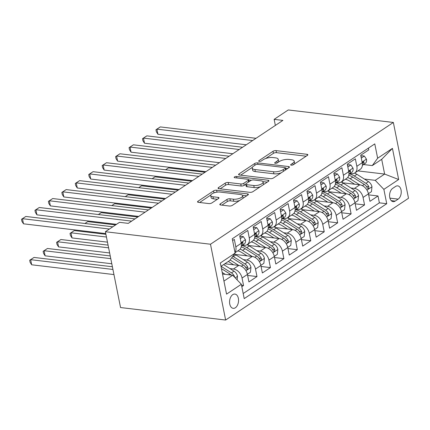 <?xml version="1.0" encoding="UTF-8"?>
<svg xmlns="http://www.w3.org/2000/svg" width="430" height="430" viewBox="0 0 430 430"><rect width="100%" height="100%" fill="white"/><g stroke="black" fill="none" stroke-linecap="round" stroke-linejoin="round"><path stroke-width="0.64" d="M291.255 165.19A1.543 0.564 -11.3 0 0 293.378 164.717L307.402 155.38A2.204 0.806 -11.3 0 0 307.848 154.746A2.204 0.806 -11.3 0 0 307.004 154.3L276.055 150.618A2.204 0.806 -11.3 0 0 273.018 151.29L258.994 160.626A1.543 0.564 -11.3 0 0 258.683 161.073A1.543 0.564 -11.3 0 0 259.274 161.384A1.543 0.564 -11.3 0 0 261.402 160.917L263.219 159.707A7.052 2.585 -11.3 0 1 272.942 157.547L275.522 157.853A7.052 2.585 -11.3 0 1 278.215 159.283A7.052 2.585 -11.3 0 1 276.796 161.32L274.985 162.529A1.543 0.564 -11.3 0 0 274.673 162.975A1.543 0.564 -11.3 0 0 275.264 163.287A1.543 0.564 -11.3 0 0 277.393 162.814L279.204 161.61A7.052 2.585 -11.3 0 1 288.933 159.449L291.508 159.756A7.052 2.585 -11.3 0 1 294.206 161.185A7.052 2.585 -11.3 0 1 292.787 163.223L290.976 164.432A1.543 0.564 -11.3 0 0 290.664 164.878A1.543 0.564 -11.3 0 0 291.255 165.19M235.371 307.756A7.186 4.45 96.8 0 0 238.553 299.995A7.186 4.45 96.8 0 0 234.909 294.066A7.186 4.45 96.8 0 0 232.748 294.641A7.186 4.45 96.8 0 0 229.566 302.403A7.186 4.45 96.8 0 0 233.21 308.337A7.186 4.45 96.8 0 0 235.371 307.756M220.251 203.901A2.204 0.806 -11.3 0 0 219.811 204.54A2.204 0.806 -11.3 0 0 220.649 204.986L229.335 206.018A2.204 0.806 -11.3 0 0 232.372 205.346L247.949 194.973A2.204 0.806 -11.3 0 0 248.389 194.338A2.204 0.806 -11.3 0 0 247.546 193.892L216.602 190.21A2.204 0.806 -11.3 0 0 213.559 190.882L197.988 201.256A2.204 0.806 -11.3 0 0 197.547 201.89A2.204 0.806 -11.3 0 0 198.386 202.337L208.873 203.583A2.204 0.806 -11.3 0 0 211.915 202.912L218.58 198.472A2.204 0.806 -11.3 0 0 219.02 197.838A2.204 0.806 -11.3 0 0 218.177 197.386L212.979 196.768A5.896 2.161 -11.3 0 1 210.727 195.575A5.896 2.161 -11.3 0 1 213.758 192.957A5.896 2.161 -11.3 0 1 220.036 192.07L240.413 194.494A5.896 2.161 -11.3 0 1 242.665 195.688A5.896 2.161 -11.3 0 1 239.634 198.305A5.896 2.161 -11.3 0 1 233.35 199.192L229.959 198.789A2.204 0.806 -11.3 0 0 226.916 199.466L220.251 203.901L220.461 204.954M393.353 122.459L288.256 109.956L274.141 119.357L282.897 120.4L128.269 223.369L119.513 222.326L105.393 231.727L210.485 244.229L393.353 122.459L408.5 198.273L225.637 320.044L210.485 244.229M270.379 178.686A2.204 0.806 -11.3 0 0 273.421 178.009L288.992 167.641A2.204 0.806 -11.3 0 0 289.433 167.007A2.204 0.806 -11.3 0 0 288.594 166.555L257.645 162.879A2.204 0.806 -11.3 0 0 254.608 163.55L239.032 173.919A2.204 0.806 -11.3 0 0 238.591 174.558A2.204 0.806 -11.3 0 0 239.435 175.005L270.379 178.686M268.471 181.309L252.894 191.678A2.204 0.806 -11.3 0 1 249.857 192.35L218.908 188.673A2.204 0.806 -11.3 0 1 218.069 188.222A2.204 0.806 -11.3 0 1 218.51 187.588L225.175 183.148A2.204 0.806 -11.3 0 1 228.212 182.476L240.762 183.97A2.204 0.806 -11.3 0 0 243.805 183.293L248.223 180.347A2.204 0.806 -11.3 0 0 248.669 179.713A2.204 0.806 -11.3 0 0 247.825 179.267L234.758 177.714A1.543 0.564 -11.3 0 1 234.173 177.397A1.543 0.564 -11.3 0 1 234.963 176.714A1.543 0.564 -11.3 0 1 236.607 176.483L268.067 180.224A2.204 0.806 -11.3 0 1 268.911 180.67A2.204 0.806 -11.3 0 1 268.471 181.309M241.821 286.66L243.547 285.509L241.542 285.273M229.932 268.589L233.409 269.003A8.982 6.24 56.3 0 1 242.052 278.033L247.433 274.447L248.927 281.929L256.995 276.554L247.632 275.442M243.375 259.634L246.858 260.048A8.982 6.24 56.3 0 1 255.501 269.078L260.876 265.493L262.37 272.975L270.438 267.6L261.075 266.487M256.823 250.679L260.3 251.093A8.982 6.24 56.3 0 1 268.943 260.123L274.324 256.543L275.818 264.02L283.886 258.65L274.523 257.532M270.266 241.725L273.749 242.138A8.982 6.24 56.3 0 1 282.392 251.168L287.767 247.589L289.266 255.065L297.329 249.696L287.966 248.583M283.714 232.775L287.192 233.189A8.982 6.24 56.3 0 1 295.835 242.214L301.215 238.634L302.709 246.116L310.777 240.741L301.414 239.628M297.157 223.82L300.64 224.234A8.982 6.24 56.3 0 1 309.283 233.264L314.663 229.679L316.158 237.161L324.225 231.786L314.857 230.673M310.605 214.866L314.083 215.279A8.982 6.24 56.3 0 1 322.731 224.309L328.106 220.724L329.6 228.206L337.668 222.831L328.305 221.719M324.053 205.911L327.531 206.325A8.982 6.24 56.3 0 1 336.174 215.355L341.554 211.775L343.049 219.252L351.116 213.882L341.753 212.764M337.496 196.956L340.974 197.37A8.982 6.24 56.3 0 1 349.622 206.4L354.997 202.82L356.491 210.297L364.559 204.927L363.065 197.445A8.982 6.24 -123.7 0 0 354.422 188.421L350.944 188.007M355.196 203.815L364.559 204.927M368.44 148.103L368.795 149.871L360.727 155.241L362.221 162.723A8.982 6.24 -123.7 0 1 360.195 169.366L354.815 172.946A8.982 6.24 -123.7 0 0 356.841 166.302L355.347 158.826L347.279 164.196L348.773 171.672A8.982 6.24 -123.7 0 1 346.747 178.321L341.372 181.901A8.982 6.24 56.3 0 1 338.028 182.621L336.679 182.46M341.372 181.901A8.982 6.24 56.3 0 0 343.398 175.257L341.904 167.775L333.836 173.15L335.33 180.627A8.982 6.24 -123.7 0 1 333.304 187.27L327.923 190.855A8.982 6.24 56.3 0 1 324.58 191.57L323.236 191.415M327.923 190.855A8.982 6.24 56.3 0 0 329.95 184.212L328.456 176.73L320.388 182.105L321.882 189.582A8.982 6.24 -123.7 0 1 319.856 196.225L314.481 199.805A8.982 6.24 56.3 0 1 311.137 200.525L309.788 200.364M314.481 199.805A8.982 6.24 56.3 0 0 316.507 193.161L315.013 185.685L306.945 191.054L308.439 198.536A8.982 6.24 -123.7 0 1 306.413 205.18L301.032 208.76A8.982 6.24 56.3 0 1 297.689 209.48L296.345 209.319M301.032 208.76A8.982 6.24 56.3 0 0 303.059 202.116L301.564 194.639L293.496 200.009L294.991 207.491A8.982 6.24 -123.7 0 1 292.964 214.135L287.584 217.714A8.982 6.24 56.3 0 1 284.246 218.435L282.897 218.273M287.584 217.714A8.982 6.24 56.3 0 0 289.616 211.071L288.121 203.594L280.054 208.964L281.548 216.44A8.982 6.24 -123.7 0 1 279.516 223.089L274.141 226.669A8.982 6.24 56.3 0 1 270.798 227.389L269.454 227.228M274.141 226.669A8.982 6.24 56.3 0 0 276.167 220.026L274.673 212.544L266.605 217.919L268.1 225.395A8.982 6.24 -123.7 0 1 266.073 232.039L260.693 235.624A8.982 6.24 56.3 0 1 257.355 236.339L256.006 236.183M260.693 235.624A8.982 6.24 56.3 0 0 262.719 228.98L261.225 221.498L253.162 226.873L254.657 234.35A8.982 6.24 -123.7 0 1 252.625 240.993L247.25 244.573A8.982 6.24 56.3 0 1 243.907 245.293L242.563 245.132M247.25 244.573A8.982 6.24 56.3 0 0 249.276 237.93L247.782 230.453L239.714 235.823L241.208 243.305A8.982 6.24 -123.7 0 1 239.182 249.948L235.033 252.711M247.433 274.447A8.982 6.24 -123.7 0 0 238.79 265.418L224.847 263.762M260.876 265.493A8.982 6.24 -123.7 0 0 252.233 256.468L235.108 254.431M274.324 256.543A8.982 6.24 -123.7 0 0 265.681 247.513L248.556 245.476M287.767 247.589A8.982 6.24 -123.7 0 0 279.124 238.559L261.999 236.522M301.215 238.634A8.982 6.24 -123.7 0 0 292.572 229.604L275.447 227.567M314.663 229.679A8.982 6.24 -123.7 0 0 306.015 220.649L288.89 218.612M328.106 220.724A8.982 6.24 -123.7 0 0 319.463 211.7L302.338 209.663M341.554 211.775A8.982 6.24 -123.7 0 0 332.906 202.745L315.781 200.708M354.997 202.82A8.982 6.24 -123.7 0 0 346.354 193.79L329.229 191.753M395.621 186.421L392.66 188.388A6.961 4.311 96.8 0 0 389.58 195.908A6.961 4.311 96.8 0 0 393.106 201.654A6.961 4.311 96.8 0 0 395.202 201.095L398.159 199.122A6.961 4.311 96.8 0 0 401.238 191.603A6.961 4.311 96.8 0 0 397.712 185.857A6.961 4.311 96.8 0 0 395.621 186.421M223.944 281.08L232.7 275.248L241.343 284.278L244.208 298.619L386.737 203.713L383.866 189.367L375.223 180.342L364.387 179.052M241.343 284.278L226.551 294.125L220.327 262.983L235.119 253.136L232.254 238.79L374.777 143.883L377.647 158.224L392.434 148.377L398.658 179.52L383.866 189.367M243.192 293.523L379.378 202.836L378.008 195.972L369.94 201.347L368.445 193.865A8.982 6.24 -123.7 0 0 359.802 184.835L342.672 182.798M350.127 173.505L351.477 173.666A8.982 6.24 -123.7 0 0 354.815 172.946M234.968 252.388A8.982 6.24 56.3 0 0 235.828 246.884L234.334 239.408L232.608 240.558M349.622 206.4L351.116 213.882M336.174 215.355L337.668 222.831M322.731 224.309L324.225 231.786M309.283 233.264L310.777 240.741M295.835 242.214L297.329 249.696M282.392 251.168L283.886 258.65M268.943 260.123L270.438 267.6M255.501 269.078L256.995 276.554M242.052 278.033L243.547 285.509M232.7 275.248L222.536 274.039M375.223 180.342L384.635 174.069L381.69 159.32L372.278 165.588L377.647 158.224M357.9 170.893L384.635 174.069L398.658 179.52M363.576 164.55L372.278 165.588M105.393 231.727L120.545 307.541L225.637 320.044M274.141 119.357L275.35 125.426M235.119 253.136L229.749 260.494L220.999 266.326M368.644 194.86L378.008 195.972M379.378 202.836L386.737 203.713M381.69 159.32L392.434 148.377M294.491 163.98A7.052 2.585 -11.3 0 0 294.614 163.239L294.206 161.185M278.5 162.078A7.052 2.585 -11.3 0 0 278.624 161.336L278.215 159.283M306.176 156.198L276.469 152.666A2.204 0.806 -11.3 0 0 273.426 153.338L265.611 158.546M252.356 167.372L240.671 175.15M287.761 168.458L285.504 168.189M285.133 168.323A1.543 0.564 -11.3 0 0 285.445 167.877A1.543 0.564 -11.3 0 0 284.853 167.566L257.688 164.33A1.543 0.564 -11.3 0 0 255.56 164.803L253.646 166.077A7.052 2.585 -11.3 0 0 252.233 168.114A7.052 2.585 -11.3 0 0 254.925 169.544L273.496 171.753A7.052 2.585 -11.3 0 0 283.219 169.597L285.133 168.323L285.466 169.99M252.233 168.114L252.641 170.162A7.052 2.585 -11.3 0 0 255.334 171.591L254.925 169.544M281.236 172.806A7.052 2.585 -11.3 0 1 273.905 173.801L255.334 171.591M220.149 188.818L225.583 185.196L225.175 183.148M245.783 184.298L244.213 185.341A2.204 0.806 -11.3 0 1 241.176 186.018L228.626 184.524A2.204 0.806 -11.3 0 0 225.583 185.196M248.712 179.923L251.453 180.245M262.897 181.611L267.24 182.126M253.786 185.518A5.896 2.161 -11.3 0 0 260.069 184.626A5.896 2.161 -11.3 0 0 263.101 182.008A5.896 2.161 -11.3 0 0 260.849 180.815L253.673 179.96A2.204 0.806 -11.3 0 0 250.631 180.638L246.213 183.578A2.204 0.806 -11.3 0 0 245.767 184.217A2.204 0.806 -11.3 0 0 246.61 184.663L253.786 185.518L254.2 187.566A5.896 2.161 -11.3 0 0 260.317 186.738M263.407 184.674A5.896 2.161 -11.3 0 0 263.509 184.061L263.101 182.008M245.767 184.217L246.18 186.265A2.204 0.806 -11.3 0 0 247.019 186.711L246.61 184.663M254.2 187.566L247.019 186.711M239.666 200.487A5.896 2.161 -11.3 0 1 233.759 201.245L230.367 200.837A2.204 0.806 -11.3 0 0 227.325 201.514L221.891 205.131M243.014 198.257A5.896 2.161 -11.3 0 0 243.074 197.736L242.665 195.688M210.727 195.575L211.135 197.623A5.896 2.161 -11.3 0 0 213.387 198.821L212.979 196.768M217.349 199.289L213.387 198.821M210.786 195.053L199.627 202.487M216.414 192.237A2.204 0.806 -11.3 0 0 214.178 192.807M246.718 195.79L242.461 195.284M368.408 193.694L371.445 191.673L371.966 186.679A5.95 4.133 -123.7 0 0 368.462 181.627L356.905 174.317A17.178 11.932 -123.7 0 0 354.605 173.08M342.457 181.175A14.26 9.906 -123.7 0 0 342.291 182.589M359.722 184.825L350.187 178.794A17.178 11.932 -123.7 0 0 347.687 177.472M354.648 184.223L349.638 181.051A14.26 9.906 -123.7 0 0 345.36 179.24M348.773 175.225A17.178 11.932 56.3 0 1 352.74 177.096L364.296 184.405A5.95 4.133 56.3 0 1 367.274 187.894L368.048 188.705L368.617 188.544L368.892 186.819A5.95 4.133 -123.7 0 0 365.909 183.33L354.352 176.02A17.178 11.932 -123.7 0 0 349.52 173.908M205.046 172.242L168.469 167.893L165.657 169.764M165.604 169.759L168.469 167.893M361.286 158.041L364.317 156.02L366.478 159.224A5.95 4.133 56.3 0 1 365.118 163.524L362.565 165.222A5.95 4.133 -123.7 0 0 364.017 162.438L363.844 161.804L363.087 161.83L362.404 163.513A5.95 4.133 56.3 0 1 362.377 163.792M364.317 156.02L362.038 155.751L360.969 156.461M252.652 140.54L156.918 129.15L160.282 126.915L256.017 138.299M246.282 144.781L157.944 134.273L156.918 129.15L155.961 129.747L160.282 126.915M157.944 134.273L156.369 131.795L155.961 129.747M354.965 202.648L357.996 200.627L358.523 195.634A5.95 4.133 -123.7 0 0 355.019 190.581L343.462 183.271A17.178 11.932 -123.7 0 0 341.157 182.035M329.009 190.13A14.26 9.906 -123.7 0 0 328.842 191.538M346.274 193.779L336.738 187.749A17.178 11.932 -123.7 0 0 334.244 186.426M341.205 193.177L336.19 190.006A14.26 9.906 -123.7 0 0 331.917 188.195M335.33 184.18A17.178 11.932 56.3 0 1 339.291 186.045L350.848 193.355A5.95 4.133 56.3 0 1 353.831 196.849L354.605 197.66L355.169 197.499L355.551 196.832L355.443 195.774A5.95 4.133 -123.7 0 0 352.46 192.28L340.909 184.97A17.178 11.932 -123.7 0 0 336.072 182.863M191.597 181.197L155.026 176.848L152.215 178.719M152.155 178.713L155.026 176.848M341.517 211.603L344.548 209.582L345.075 204.589A5.95 4.133 -123.7 0 0 341.57 199.536L330.014 192.226A17.178 11.932 -123.7 0 0 327.708 190.984M315.566 199.085A14.26 9.906 -123.7 0 0 315.394 200.493M332.831 202.734L323.296 196.703A17.178 11.932 -123.7 0 0 320.796 195.381M327.757 202.132L322.747 198.961A14.26 9.906 -123.7 0 0 318.469 197.15M321.882 193.134A17.178 11.932 56.3 0 1 325.849 195L337.399 202.31A5.95 4.133 56.3 0 1 340.383 205.803L341.157 206.615L341.721 206.454L342.103 205.782L342 204.728A5.95 4.133 -123.7 0 0 339.017 201.235L327.461 193.925A17.178 11.932 -123.7 0 0 322.629 191.818M178.154 190.151L141.577 185.798L138.766 187.674M138.713 187.663L141.577 185.798M328.068 220.558L331.105 218.537L331.632 213.543A5.95 4.133 -123.7 0 0 328.122 208.491L316.571 201.181A17.178 11.932 -123.7 0 0 314.265 199.939M302.118 208.039A14.26 9.906 -123.7 0 0 301.951 209.448M319.382 211.689L309.847 205.653A17.178 11.932 -123.7 0 0 307.353 204.336M314.314 211.087L309.299 207.916A14.26 9.906 -123.7 0 0 305.026 206.104M308.439 202.089A17.178 11.932 56.3 0 1 312.4 203.954L323.957 211.264A5.95 4.133 56.3 0 1 326.94 214.753L327.708 215.564L328.278 215.408L328.552 213.678A5.95 4.133 -123.7 0 0 325.569 210.189L314.013 202.879A17.178 11.932 -123.7 0 0 309.181 200.772M164.706 199.106L128.135 194.752L125.323 196.628M125.264 196.618L128.135 194.752M314.626 229.507L317.657 227.486L318.184 222.493A5.95 4.133 -123.7 0 0 314.679 217.44L303.123 210.13A17.178 11.932 -123.7 0 0 300.817 208.894M288.675 216.989A14.26 9.906 -123.7 0 0 288.503 218.402M305.934 220.644L296.399 214.608A17.178 11.932 -123.7 0 0 293.905 213.285M300.866 220.036L295.856 216.865A14.26 9.906 -123.7 0 0 291.578 215.054M294.991 211.039A17.178 11.932 56.3 0 1 298.958 212.909L310.508 220.219A5.95 4.133 56.3 0 1 313.491 223.707L314.265 224.519L314.83 224.363L315.212 223.691L315.104 222.632A5.95 4.133 -123.7 0 0 312.126 219.144L300.57 211.834A17.178 11.932 -123.7 0 0 295.738 209.722M151.258 208.055L114.686 203.707L111.875 205.578M111.816 205.572L114.686 203.707M347.838 166.996L350.875 164.975L353.035 168.178A5.95 4.133 56.3 0 1 351.67 172.478L349.117 174.177A5.95 4.133 -123.7 0 0 350.574 171.387L350.396 170.758L349.638 170.785L348.956 172.462A5.95 4.133 56.3 0 1 348.929 172.747M350.875 164.975L348.596 164.706L347.526 165.416M239.209 149.495L143.475 138.105L146.834 135.864L242.568 147.253M232.834 153.736L144.496 143.228L143.475 138.105L142.513 138.697L146.834 135.864M144.496 143.228L142.921 140.75L142.513 138.697M334.395 175.945L337.426 173.93L339.587 177.133A5.95 4.133 56.3 0 1 338.227 181.428L335.674 183.132A5.95 4.133 -123.7 0 0 337.125 180.342L336.953 179.713L336.19 179.74L335.513 181.417A5.95 4.133 56.3 0 1 335.486 181.697M337.426 173.93L335.147 173.655L334.078 174.37M225.761 158.444L130.027 147.06L133.391 144.819L229.125 156.208M219.391 162.69L131.053 152.182L130.027 147.06L129.065 147.651L133.391 144.819M131.053 152.182L129.478 149.699L129.065 147.651M320.947 184.9L323.978 182.884L326.144 186.082A5.95 4.133 56.3 0 1 324.779 190.382L322.226 192.086A5.95 4.133 -123.7 0 0 323.683 189.297L323.505 188.668L322.747 188.695L322.065 190.372A5.95 4.133 56.3 0 1 322.038 190.651M323.978 182.884L321.704 182.61L320.635 183.325M212.318 167.399L116.584 156.009L119.943 153.773L215.677 165.163M205.943 171.645L117.605 161.132L116.584 156.009L115.622 156.606L119.943 153.773M117.605 161.132L116.03 158.654L115.622 156.606M307.504 193.855L310.535 191.834L312.696 195.037A5.95 4.133 56.3 0 1 311.336 199.337L308.778 201.041A5.95 4.133 -123.7 0 0 310.234 198.251L310.062 197.623L309.299 197.644L308.622 199.326A5.95 4.133 56.3 0 1 308.589 199.606M310.535 191.834L308.256 191.565L307.187 192.28M198.87 176.354L103.135 164.964L106.5 162.728L202.234 174.118M192.5 180.595L104.162 170.087L103.135 164.964L102.173 165.561L106.5 162.728M104.162 170.087L102.582 167.609L102.173 165.561M301.177 238.462L304.214 236.441L304.736 231.447A5.95 4.133 -123.7 0 0 301.231 226.395L289.68 219.085A17.178 11.932 -123.7 0 0 287.374 217.849M275.227 225.944A14.26 9.906 -123.7 0 0 275.06 227.357M292.491 229.593L282.956 223.562A17.178 11.932 -123.7 0 0 280.457 222.24M287.423 228.991L282.408 225.82A14.26 9.906 -123.7 0 0 278.135 224.008M281.542 219.993A17.178 11.932 56.3 0 1 285.509 221.864L297.065 229.174A5.95 4.133 56.3 0 1 300.049 232.662L300.817 233.474L301.387 233.313L301.661 231.587A5.95 4.133 -123.7 0 0 298.678 228.099L287.122 220.789A17.178 11.932 -123.7 0 0 282.29 218.676M137.815 217.01L101.238 212.662L98.427 214.532M98.373 214.527L101.238 212.662M294.055 202.809L297.087 200.788L299.253 203.992A5.95 4.133 56.3 0 1 297.888 208.292L295.335 209.99A5.95 4.133 -123.7 0 0 296.786 207.206L296.614 206.572L295.856 206.599L295.173 208.281A5.95 4.133 56.3 0 1 295.147 208.561M297.087 200.788L294.813 200.52L293.744 201.229M185.427 185.308L89.693 173.919L93.052 171.683L188.786 183.067M179.052 189.549L90.714 179.041L89.693 173.919L88.731 174.516L93.052 171.683M90.714 179.041L89.139 176.563L88.731 174.516M287.735 247.417L290.766 245.396L291.293 240.402A5.95 4.133 -123.7 0 0 287.788 235.35L276.232 228.04A17.178 11.932 -123.7 0 0 273.926 226.803M261.784 234.898A14.26 9.906 -123.7 0 0 261.612 236.306M279.043 238.548L269.508 232.517A17.178 11.932 -123.7 0 0 267.014 231.195M273.974 237.946L268.965 234.775A14.26 9.906 -123.7 0 0 264.686 232.963M268.1 228.948A17.178 11.932 56.3 0 1 272.066 230.813L283.617 238.123A5.95 4.133 56.3 0 1 286.6 241.617L287.374 242.429L287.939 242.267L288.32 241.601L288.213 240.542A5.95 4.133 -123.7 0 0 285.23 237.048L273.679 229.738A17.178 11.932 -123.7 0 0 268.847 227.631M115.611 224.922L87.795 221.617L84.984 223.487M84.925 223.482L87.795 221.617M280.613 211.764L283.644 209.743L285.805 212.947A5.95 4.133 56.3 0 1 284.445 217.247L281.887 218.945A5.95 4.133 -123.7 0 0 283.343 216.156L283.171 215.527L282.408 215.554L281.731 217.231A5.95 4.133 56.3 0 1 281.698 217.516M283.644 209.743L281.365 209.475L280.296 210.184M171.978 194.263L76.244 182.874L79.604 180.632L175.343 192.022M165.609 198.504L77.271 187.996L76.244 182.874L75.282 183.465L79.604 180.632M77.271 187.996L75.691 185.518L75.282 183.465M274.286 256.371L277.323 254.35L277.844 249.357A5.95 4.133 -123.7 0 0 274.34 244.304L262.789 236.994A17.178 11.932 -123.7 0 0 260.483 235.753M248.336 243.853A14.26 9.906 -123.7 0 0 248.169 245.261M265.6 247.503L256.065 241.472A17.178 11.932 -123.7 0 0 253.566 240.15M260.532 246.901L255.517 243.729A14.26 9.906 -123.7 0 0 251.244 241.918M105.914 234.323L74.347 230.566L70.988 232.807L72.009 237.93L107.473 242.149M254.651 237.903A17.178 11.932 56.3 0 1 258.618 239.768L270.174 247.078A5.95 4.133 56.3 0 1 273.157 250.572L273.926 251.383L274.496 251.222L274.77 249.497A5.95 4.133 -123.7 0 0 271.787 246.003L260.231 238.693A17.178 11.932 -123.7 0 0 255.399 236.586M72.009 237.93L70.434 235.452L70.025 233.399L70.988 232.807L106.452 237.027M70.025 233.399L74.347 230.566M267.164 220.714L270.196 218.698L272.362 221.901A5.95 4.133 56.3 0 1 270.997 226.196L268.444 227.9A5.95 4.133 -123.7 0 0 269.895 225.11L269.723 224.481L268.965 224.508L268.282 226.185A5.95 4.133 56.3 0 1 268.255 226.465M270.196 218.698L267.922 218.424L266.847 219.139M158.536 203.213L62.801 191.828L66.161 189.587L161.895 200.977M152.161 207.459L63.823 196.951L62.801 191.828L61.839 192.42L66.161 189.587M63.823 196.951L62.248 194.468L61.839 192.42M260.843 265.326L263.875 263.305L264.402 258.312A5.95 4.133 -123.7 0 0 260.897 253.259L249.341 245.949A17.178 11.932 -123.7 0 0 247.035 244.708M234.775 253.609A14.26 9.906 -123.7 0 0 234.721 254.216M252.152 256.457L242.617 250.421A17.178 11.932 -123.7 0 0 240.123 249.104M247.083 255.855L242.069 252.684A14.26 9.906 -123.7 0 0 237.795 250.873M108.07 245.132L60.904 239.521L57.539 241.762L58.566 246.884L109.634 252.958M241.208 246.858A17.178 11.932 56.3 0 1 245.175 248.723L256.726 256.033A5.95 4.133 56.3 0 1 259.709 259.521L260.193 260.193L261.048 260.177L261.429 259.505L261.322 258.446A5.95 4.133 -123.7 0 0 258.339 254.958L246.788 247.648A17.178 11.932 -123.7 0 0 241.956 245.541M58.566 246.884L56.991 244.401L56.583 242.353L57.539 241.762L108.613 247.836M56.583 242.353L60.904 239.521M253.721 229.668L256.753 227.653L258.914 230.851A5.95 4.133 56.3 0 1 257.554 235.151L254.995 236.855A5.95 4.133 -123.7 0 0 256.452 234.065L256.28 233.436L255.517 233.463L254.839 235.14A5.95 4.133 56.3 0 1 254.807 235.42M256.753 227.653L254.474 227.379L253.404 228.094M145.087 212.167L49.353 200.778L52.713 198.542L148.447 209.931M138.718 216.414L50.374 205.9L49.353 200.778L48.391 201.374L52.713 198.542M50.374 205.9L48.8 203.422L48.391 201.374M247.395 274.275L250.432 272.255L250.953 267.261A5.95 4.133 -123.7 0 0 247.449 262.209L235.893 254.899A17.178 11.932 -123.7 0 0 234.436 254.065M238.709 265.412L230.125 259.983M233.635 264.805L228.626 261.633A14.26 9.906 -123.7 0 0 228.319 261.445M110.231 255.941L47.456 248.475L44.096 250.712L45.118 255.834L111.795 263.767M231.781 257.71L243.283 264.988A5.95 4.133 56.3 0 1 246.261 268.476L247.035 269.287L247.605 269.132L247.879 267.401A5.95 4.133 -123.7 0 0 244.896 263.912L233.339 256.602A17.178 11.932 -123.7 0 0 232.823 256.285M45.118 255.834L43.543 253.356L43.134 251.308L44.096 250.712L110.773 258.645M43.134 251.308L47.456 248.475M240.273 238.623L243.305 236.602L245.471 239.806A5.95 4.133 56.3 0 1 244.106 244.106L241.552 245.809A5.95 4.133 -123.7 0 0 243.004 243.02L242.832 242.386L242.074 242.412L241.391 244.095A5.95 4.133 56.3 0 1 241.364 244.374M243.305 236.602L241.031 236.333L239.956 237.048M131.639 221.122L35.905 209.732L39.27 207.496L135.004 218.886M116.514 224.326L36.932 214.855L35.905 209.732L34.948 210.329L39.27 207.496M36.932 214.855L35.357 212.377L34.948 210.329M237.124 279.871L237.51 276.216A5.95 4.133 -123.7 0 0 234.006 271.163L223.605 264.584M225.261 274.361L222.219 272.437M112.391 266.756L34.013 257.43L30.648 259.666L31.675 264.789L113.955 274.576M234.57 277.205L234.431 276.356A5.95 4.133 -123.7 0 0 231.447 272.867L221.052 266.288M221.461 268.642L229.835 273.942A5.95 4.133 56.3 0 1 231.211 275.071M31.675 264.789L30.1 262.311L29.686 260.263L30.648 259.666L112.934 269.454M29.686 260.263L34.013 257.43M109.44 229.034L22.462 218.687L25.821 216.451L112.8 226.798M105.769 233.597L23.483 223.81L22.462 218.687L21.5 219.284L25.821 216.451M23.483 223.81L21.908 221.332L21.5 219.284M233.409 269.003L238.79 265.418M246.858 260.048L252.233 256.468M260.3 251.093L265.681 247.513M273.749 242.138L279.124 238.559M287.192 233.189L292.572 229.604M300.64 224.234L306.015 220.649M314.083 215.279L319.463 211.7M327.531 206.325L332.906 202.745M340.974 197.37L346.354 193.79M354.422 188.421L359.802 184.835M356.841 166.302L362.221 162.723M235.828 246.884L241.208 243.305M249.276 237.93L254.657 234.35M262.719 228.98L268.1 225.395M276.167 220.026L281.548 216.44M289.616 211.071L294.991 207.491M303.059 202.116L308.439 198.536M316.507 193.161L321.882 189.582M329.95 184.212L335.33 180.627M343.398 175.257L348.773 171.672M363.065 197.445L368.445 193.865M389.913 198.144L398.159 199.122M391.209 200.617L395.202 201.095M293.115 164.867L292.787 163.223M275.13 163.266L274.985 162.529M277.13 162.965L276.796 161.32M259.145 161.368L258.994 160.626M273.426 153.338L273.018 151.29M276.469 152.666L276.055 150.618M307.24 155.488L307.004 154.3M291.121 165.168L290.976 164.432M239.241 174.978L239.032 173.919M254.942 165.217L254.608 163.55M257.941 164.362L257.645 162.879M288.831 167.748L288.594 166.555M273.905 173.801L273.496 171.753M283.553 171.264L283.219 169.597M218.72 188.641L218.51 187.588M228.626 184.524L228.212 182.476M241.176 186.018L240.762 183.97M244.213 185.341L243.805 183.293M248.556 182.019L248.223 180.347M236.903 177.966L236.607 176.483M268.309 181.417L268.067 180.224M227.325 201.514L226.916 199.466M230.367 200.837L229.959 198.789M233.759 201.245L233.35 199.192M218.418 198.579L218.177 197.386M198.198 202.31L197.988 201.256M213.963 192.882L213.559 190.882M216.989 192.145L216.602 190.21M247.787 195.08L247.546 193.892M366.978 190.119L371.955 186.808M354.352 176.02L356.905 174.317M350.187 178.794L352.74 177.096M365.909 183.33L368.462 181.627M362.393 185.669L364.296 184.405M366.494 186.534L368.892 186.819M366.43 159.143L362.082 162.035M362.737 162.282L364.017 162.438M353.53 199.074L358.507 195.757M340.909 184.97L343.462 183.271M336.738 187.749L339.291 186.045M352.46 192.28L355.019 190.581M348.95 194.623L350.848 193.355M353.051 195.489L355.443 195.774M340.087 208.029L345.064 204.712M327.461 193.925L330.014 192.226M323.296 196.703L325.849 195M339.017 201.235L341.57 199.536M335.502 203.573L337.399 202.31M339.603 204.444L342 204.728M326.639 216.983L331.616 213.667M314.013 202.879L316.571 201.181M309.847 205.653L312.4 203.954M325.569 210.189L328.122 208.491M322.059 212.527L323.957 211.264M326.16 213.398L328.552 213.678M313.196 225.933L318.173 222.622M300.57 211.834L303.123 210.13M296.399 214.608L298.958 212.909M312.126 219.144L314.679 217.44M308.611 221.482L310.508 220.219M312.712 222.348L315.104 222.632M352.982 168.098L348.639 170.989M349.294 171.237L350.574 171.387M339.533 177.052L335.19 179.944M335.846 180.191L337.125 180.342M326.09 186.007L321.748 188.899M322.403 189.146L323.683 189.297M312.642 194.957L308.299 197.848M308.955 198.101L310.234 198.251M299.748 234.887L304.725 231.576M287.122 220.789L289.68 219.085M282.956 223.562L285.509 221.864M298.678 228.099L301.231 226.395M295.168 230.437L297.065 229.174M299.269 231.302L301.661 231.587M299.199 203.911L294.856 206.803M295.507 207.05L296.786 207.206M286.299 243.842L291.282 240.526M273.679 229.738L276.232 228.04M269.508 232.517L272.066 230.813M285.23 237.048L287.788 235.35M281.72 239.392L283.617 238.123M285.821 240.257L288.213 240.542M285.751 212.866L281.408 215.758M282.064 216.005L283.343 216.156M272.856 252.797L277.834 249.481M260.231 238.693L262.789 236.994M256.065 241.472L258.618 239.768M271.787 246.003L274.34 244.304M268.277 248.341L270.174 247.078M272.373 249.212L274.77 249.497M272.308 221.821L267.965 224.713M268.616 224.96L269.895 225.11M259.408 261.752L264.385 258.435M246.788 247.648L249.341 245.949M242.617 250.421L245.175 248.723M258.339 254.958L260.897 253.259M254.829 257.296L256.726 256.033M258.93 258.167L261.322 258.446M258.86 230.776L254.517 233.667M255.173 233.915L256.452 234.065M245.965 270.701L250.943 267.39M233.339 256.602L235.893 254.899M244.896 263.912L247.449 262.209M241.386 266.251L243.283 264.988M245.482 267.116L247.879 267.401M245.417 239.725L241.074 242.617M241.725 242.869L243.004 243.02M235.205 277.866L237.494 276.345M231.447 272.867L234.006 271.163M228.604 274.759L229.835 273.942M233.673 276.264L234.431 276.356M285.821 169.753L285.445 167.877M249.061 181.68L248.669 179.713"/></g></svg>
